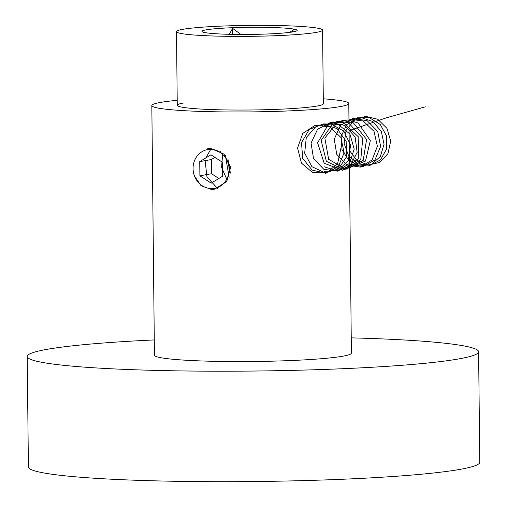<?xml version="1.0" encoding="UTF-8"?>
<svg xmlns="http://www.w3.org/2000/svg" width="507" height="507" viewBox="0 0 507 507"><rect width="100%" height="100%" fill="white"/><g stroke="black" fill="none" stroke-linecap="round" stroke-linejoin="round"><path stroke-width="0.76" d="M194.492 176.056L201 185.625L211.292 189.434L214.74 189.162L226.718 181.569L230.615 167.373L223.974 154.09L210.868 148.513L207.471 148.779M183.509 103.003A73.046 5.476 -0.6 0 0 177.266 105.285A73.046 5.476 -0.6 0 0 235.242 110.038A73.046 5.476 -0.6 0 0 317.109 106.039A73.046 5.476 -0.6 0 0 323.346 103.758L322.579 30.103A73.046 5.476 -0.6 0 0 264.603 25.35A73.046 5.476 -0.6 0 0 182.735 29.349A73.046 5.476 -0.6 0 0 176.493 31.63A73.046 5.476 -0.6 0 0 234.468 36.384A73.046 5.476 -0.6 0 0 316.336 32.385A73.046 5.476 -0.6 0 0 322.579 30.103M177.216 100.329A98.485 7.383 -0.6 0 0 160.237 102.471A98.485 7.383 -0.6 0 0 151.827 105.551L154.439 355.154A98.485 7.383 -0.6 0 0 232.605 361.561A98.485 7.383 -0.6 0 0 342.992 356.174A98.485 7.383 -0.6 0 0 351.402 353.094L348.791 103.491A98.485 7.383 -0.6 0 0 323.295 98.802M151.827 105.551A98.485 7.383 -0.6 0 0 229.994 111.958A98.485 7.383 -0.6 0 0 340.374 106.571A98.485 7.383 -0.6 0 0 348.791 103.491M154.28 339.931A225.704 16.921 -0.6 0 0 46.511 349.431A225.704 16.921 -0.6 0 0 27.232 356.491L28.392 466.966A225.704 16.921 -0.6 0 0 207.521 481.65A225.704 16.921 -0.6 0 0 460.489 469.298A225.704 16.921 -0.6 0 0 479.768 462.245L478.608 351.763A225.704 16.921 -0.6 0 0 351.243 337.865M27.232 356.491A225.704 16.921 -0.6 0 0 206.362 371.168A225.704 16.921 -0.6 0 0 459.329 358.817A225.704 16.921 -0.6 0 0 478.608 351.763M293.071 31.859A47.601 3.568 179.4 0 1 241.478 34.47A47.601 3.568 179.4 0 1 202.071 31.63A47.601 3.568 179.4 0 1 206 29.875A47.601 3.568 179.4 0 1 261.099 27.283A47.601 3.568 179.4 0 1 297.007 30.635A47.601 3.568 179.4 0 1 293.071 31.859M289.795 32.353L293.382 29.729L292.197 32.004M229.335 34.311L232.586 28.348L240.996 34.47M232.586 28.348L232.65 34.381M201.894 151.758A19.697 17.96 -100.2 0 0 195.582 178.439A19.697 17.96 -100.2 0 0 220.266 186.189A19.697 17.96 -100.2 0 0 226.578 159.509A19.697 17.96 -100.2 0 0 201.894 151.758M222.415 176.316L222.262 162.145L210.931 154.8L199.745 161.632L199.897 175.809L211.229 183.147L222.415 176.316M214.905 157.379L211.362 159.54L211.514 173.717L218.866 178.483M211.514 173.717L199.897 175.809M211.362 159.54L199.745 161.632M217.573 188.408L206.964 176.911L205.113 160.668M205.81 157.93L211.21 148.526M219.956 153.177L220.71 151.568M226.756 179.199L221.572 167.348L222.617 154.299M229.132 177.323L225.381 155.541M230.387 173.128L227.96 159.141M340.818 148.627L337.624 163.584L326.762 172.868L312.775 172.71L301.469 163.134L297.558 148L302.774 133.417L315.139 125.267L329.778 126.832L340.9 137.448L344.139 152.784L338.315 166.613L325.938 173.299L312.147 170.105L302.685 158.311L301.507 142.657L309.245 129.475L322.896 124.069L337.066 128.613L346.148 141.238L346.611 156.802L338.397 168.977L324.981 172.798L311.925 166.702L304.675 153.12L306.291 137.549L316.267 126.256L330.697 123.803L343.873 131.155L350.591 145.306L348.271 160.504L337.992 170.561L324.055 171.372M323.561 123.917L338.169 124.367L349.906 134.057L354.197 149.077L349.462 163.368L337.732 171.17L323.853 169.325L313.535 158.558L311.057 143.151L317.547 129.279L330.539 122.472L344.95 125.451L355.141 136.985L357.15 152.423L350.312 165.548L337.504 171.062L324.011 166.727M323.586 126.211L333.08 121.997L343.448 122.694L358.836 137.258L358.272 158.634L342.561 170.308L324.157 163.235L317.591 142.79L328.283 124.633L338.055 121.173L348.372 122.669L362.778 138.341L360.781 159.528L344.291 169.858L326.362 161.321L321.159 140.42L333.048 123.169L343.043 120.482L353.252 122.77L366.605 139.463L363.196 160.345L346.015 169.281L328.656 159.331L324.835 138.081L337.865 121.813L348.036 119.912L358.094 122.979L370.319 140.616L365.509 161.08L349.462 167.735M348.955 119.151L363.215 120.977L374.033 131.364L377.366 146.295L372.068 159.984L360.293 167.133L346.725 164.952L336.718 154.274L334.259 139.178L340.431 125.47L352.98 118.416L367.188 120.71L377.715 131.446L380.624 146.453L374.927 159.933L362.942 166.657L349.424 164.008M348.968 120.565L360.914 117.504L372.803 121.496L381.302 131.376L384.053 144.292L380.345 156.517L371.327 164.522L359.672 165.992L348.81 160.485L341.959 149.571L341.154 136.377L346.718 124.678L357.131 117.82L369.483 117.757L380.307 124.5L386.575 136.091L386.562 149.185L380.358 160.003L369.831 165.415L358.088 163.862L348.582 155.769L344.133 143.443L346.104 130.419L354.006 120.425L365.648 116.318L377.778 119.265L386.98 128.398L390.694 141.085L387.937 153.659L379.585 162.493L368.114 165.035L356.915 160.535L349.279 150.275M349.076 130.679L386.252 117.858L425.291 106.831M176.493 31.63L177.266 105.285"/></g></svg>
